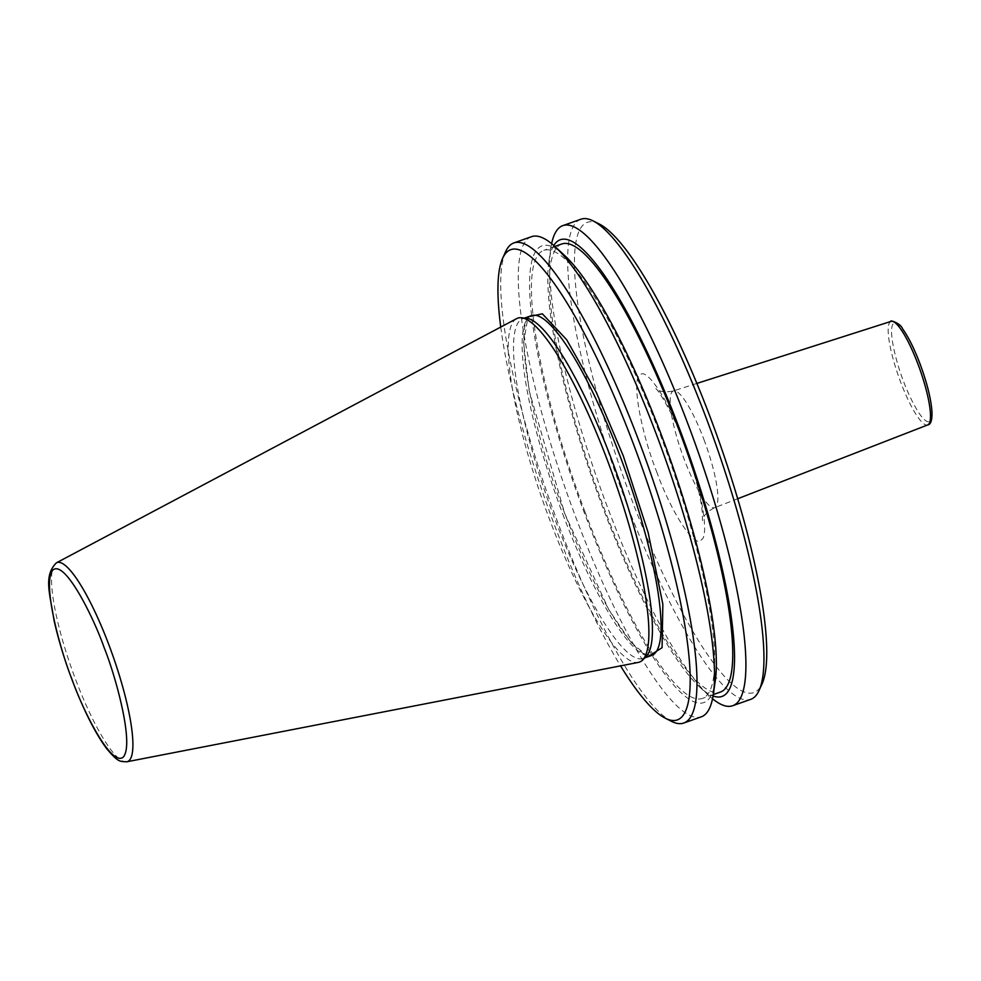 <?xml version="1.0" encoding="UTF-8"?>
<svg xmlns="http://www.w3.org/2000/svg" width="981" height="981" viewBox="0 0 981 981"><rect width="100%" height="100%" fill="white"/><g stroke="black" fill="none" stroke-linecap="round" stroke-linejoin="round"><path stroke-width="0.74" stroke-dasharray="4.91 3.68" d="M648.134 656.669L630.758 642.114L608.686 609.446L564.762 513.603L529.115 390.573L523.609 342.627L527.999 316.875M564.676 255.538A242.221 49.528 -109.5 0 0 584.296 512.732A242.221 49.528 -109.5 0 0 715.21 681.317M531.543 236.666A254.643 52.067 -109.5 0 0 575.7 517.036A254.643 52.067 -109.5 0 0 701.317 716.817M505.558 251.823A254.643 52.067 -109.5 0 0 558.091 523.253A254.643 52.067 -109.5 0 0 671.58 721.378M500.751 327.065A249.419 51 -109.5 0 0 554.106 524.136A249.419 51 -109.5 0 0 620.544 665.866M599.391 224.06A249.419 51 -109.5 0 0 630.746 497.036A249.419 51 -109.5 0 0 762.004 683.978M580.948 219.204A254.643 52.067 -109.5 0 0 625.093 499.562A254.643 52.067 -109.5 0 0 750.71 699.355M551.629 243.668A254.643 52.067 -109.5 0 0 550.844 248.144A254.643 52.067 -109.5 0 0 607.006 505.963A254.643 52.067 -109.5 0 0 709.104 695.762A254.643 52.067 -109.5 0 0 712.537 698.754M553.787 245.495A242.221 49.528 -109.5 0 0 548.955 261.093A242.221 49.528 -109.5 0 0 602.383 506.343A242.221 49.528 -109.5 0 0 699.502 686.884A242.221 49.528 -109.5 0 0 713.052 695.97M561.905 243.95A237.66 48.596 -109.5 0 0 603.107 505.62A237.66 48.596 -109.5 0 0 720.348 692.083M585.032 512.008A237.66 48.596 -109.5 0 0 702.273 698.472A237.66 48.596 -109.5 0 0 661.059 436.803A237.66 48.596 -109.5 0 0 543.817 250.339A237.66 48.596 -109.5 0 0 585.032 512.008M516.717 318.592A182.429 37.303 -109.5 0 0 549.397 518.986A182.429 37.303 -109.5 0 0 638.288 662.42M526.576 318.285A180.21 36.849 -109.5 0 0 522.898 318.678A180.21 36.849 -109.5 0 0 554.142 517.085A180.21 36.849 -109.5 0 0 643.046 658.472A180.21 36.849 -109.5 0 0 646.136 656.473M703.929 439.513A61.926 12.667 70.5 0 1 715.713 507.018A61.926 12.667 70.5 0 1 714.744 507.655A61.926 12.667 70.5 0 1 684.125 459.108A61.926 12.667 70.5 0 1 672.341 391.603A61.926 12.667 70.5 0 1 673.469 390.904A61.926 12.667 70.5 0 1 703.929 439.513M656.571 471.505C671.286 512.867 695.811 550.059 701.489 539.611C709.803 536.227 700.655 483.805 684.726 443.645C670.011 402.284 645.486 365.091 639.82 375.539C631.494 378.924 640.642 431.333 656.571 471.505M920.043 364.074C915.015 349.481 899.798 318.151 893.348 323.607C887.413 330.401 897.615 366.71 903.305 380.628C908.332 395.22 923.55 426.563 930 421.107C935.948 414.313 925.745 378.004 920.043 364.074M891.091 321.376A54.924 11.232 -109.5 0 0 890.098 322.001A54.924 11.232 -109.5 0 0 900.558 381.867A54.924 11.232 -109.5 0 0 927.707 424.932M126.77 761.796A105.568 21.594 70.5 0 1 75.329 678.791A105.568 21.594 70.5 0 1 56.42 562.824M562.763 514.044A180.21 36.849 -109.5 0 0 651.666 655.431L645.204 654.45C640.262 652.083 634.217 646.332 627.055 637.221C606.712 610.207 585.964 568.98 564.798 513.529C527.582 418.58 513.811 317.206 531.518 315.624A180.21 36.849 -109.5 0 0 562.763 514.044M696.878 383.424L673.469 390.904C659.453 394.006 655.86 388.133 655.786 388.66C657.699 388.77 674.438 415.846 684.382 444.319C695.688 474.424 701.611 501.365 702.31 513.075L702.396 520.519C702.801 520.911 701.832 514.105 714.744 507.655L737.663 498.765M699.502 686.884L709.104 695.762M713.273 694.585L702.273 698.472M644.738 657.871L643.046 658.472M524.602 318.077L522.898 318.678M554.829 246.439L543.817 250.339M548.955 261.093L550.844 248.144"/><path stroke-width="1.47" d="M527.999 316.875L542.346 313.81L566.687 339.733L596.19 392.093L623.242 455.748L648.147 532.56L662.849 604.247L662.077 647.668L648.134 656.669M620.544 665.866A249.419 51 -109.5 0 0 665.265 718.19L671.58 721.378A254.643 52.067 -109.5 0 0 683.708 723.046L701.317 716.817A254.643 52.067 -109.5 0 0 713.322 694.266L715.21 681.317A242.221 49.528 -109.5 0 0 661.795 436.079A242.221 49.528 -109.5 0 0 564.676 255.538L555.062 246.66A254.643 52.067 -109.5 0 0 531.543 236.666L513.946 242.896A254.643 52.067 -109.5 0 0 505.558 251.823L502.652 258.261A249.419 51 -109.5 0 0 500.751 327.065M713.322 694.266A254.643 52.067 -109.5 0 0 657.16 436.459A254.643 52.067 -109.5 0 0 555.062 246.66M683.708 723.046A254.643 52.067 -109.5 0 0 639.551 442.676A254.643 52.067 -109.5 0 0 513.946 242.896M665.265 718.19A249.419 51 -109.5 0 0 633.898 445.215A249.419 51 -109.5 0 0 502.652 258.261M712.537 698.754A254.643 52.067 -109.5 0 0 732.623 705.744L750.71 699.355A254.643 52.067 -109.5 0 0 759.098 690.428L762.004 683.978A249.419 51 -109.5 0 0 710.551 418.114A249.419 51 -109.5 0 0 599.391 224.06L593.076 220.872A254.643 52.067 -109.5 0 0 580.948 219.204L562.861 225.605A254.643 52.067 -109.5 0 0 551.629 243.668M759.098 690.428A254.643 52.067 -109.5 0 0 706.565 418.985A254.643 52.067 -109.5 0 0 593.076 220.872M732.623 705.744A254.643 52.067 -109.5 0 0 688.478 425.386A254.643 52.067 -109.5 0 0 562.861 225.605M713.052 695.97A242.221 49.528 -109.5 0 0 679.87 429.69A242.221 49.528 -109.5 0 0 553.787 245.495M713.273 694.585L720.348 692.083A237.66 48.596 -109.5 0 0 679.146 430.414A237.66 48.596 -109.5 0 0 561.905 243.95L554.829 246.439M638.288 662.42A182.429 37.303 -109.5 0 0 642.53 660.09A182.429 37.303 -109.5 0 0 607.754 461.266A182.429 37.303 -109.5 0 0 521.487 317.746A182.429 37.303 -109.5 0 0 516.717 318.592L56.42 562.824A105.568 21.594 70.5 0 1 109.099 645.388A105.568 21.594 70.5 0 1 126.77 761.796L638.288 662.42M642.53 660.09L646.136 656.473A180.21 36.849 -109.5 0 0 611.801 460.064A180.21 36.849 -109.5 0 0 526.576 318.285L521.487 317.746M918.118 364.491A54.924 11.232 -109.5 0 0 891.091 321.376C889.031 319.781 900.178 322.639 902.618 328.868C908.48 337.084 914.304 348.795 920.08 364.012C927.07 382.97 931.018 398.813 931.95 411.566C932.244 420.101 930.834 424.565 927.707 424.932A54.924 11.232 -109.5 0 0 928.578 424.368A54.924 11.232 -109.5 0 0 918.118 364.491M72.03 679.428C61.092 652.708 41.509 583.021 52.925 569.986C65.286 559.501 94.507 619.661 104.145 647.668C115.084 674.388 134.667 744.076 123.263 757.111C110.89 767.596 81.668 707.436 72.03 679.428M644.738 657.871L651.666 655.431A180.21 36.849 -109.5 0 0 620.421 457.011A180.21 36.849 -109.5 0 0 531.518 315.624L524.602 318.077M56.42 562.824C43.397 575.872 49.761 592.916 54.053 620.433C58.284 639.244 64.243 658.95 71.956 679.563C83.606 710.195 95.255 733.322 106.904 748.957C118.284 762.286 119.547 761.428 126.77 761.796M927.707 424.932L737.663 498.765M891.091 321.376L696.878 383.424"/></g></svg>
